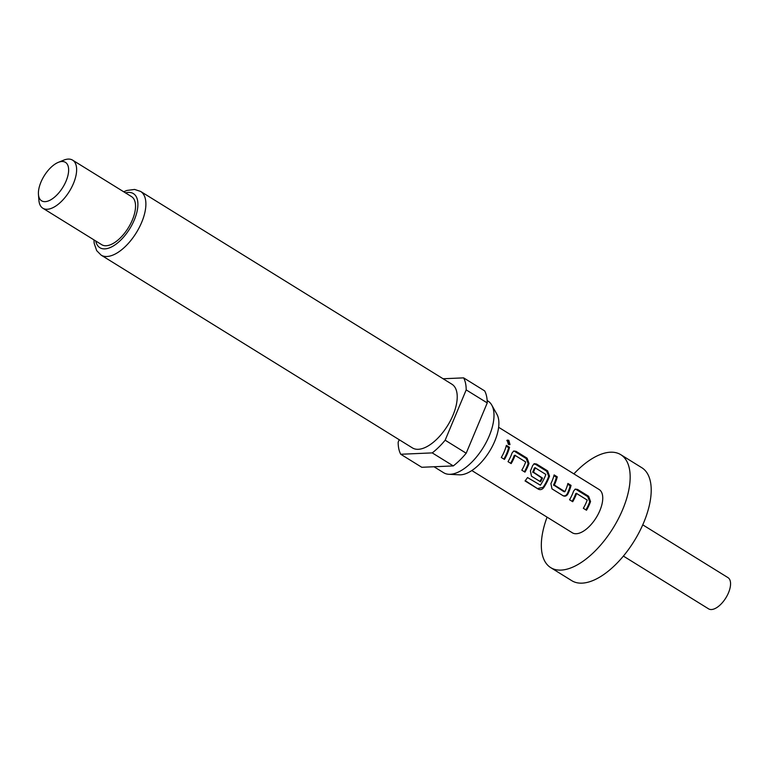 <?xml version="1.0" encoding="UTF-8"?>
<svg xmlns="http://www.w3.org/2000/svg" width="769" height="769" viewBox="0 0 769 769"><rect width="100%" height="100%" fill="white"/><g stroke="black" fill="none" stroke-linecap="round" stroke-linejoin="round"><path stroke-width="1.15" d="M509.472 444.722L507.848 441.002L506.8 440.637M508.357 444.405L510.001 444.559L508.79 440.291L507.175 440.118L508.357 444.405M547.076 517.153A66.451 32.173 -58.2 0 0 550.758 567.657L571.79 580.691A66.451 32.173 -58.2 0 0 643.72 522.593A66.451 32.173 -58.2 0 0 641.769 467.687L620.737 454.662A66.451 32.173 -58.2 0 0 573.876 473.877M550.758 567.657A66.451 32.173 -58.2 0 0 622.679 509.559A66.451 32.173 -58.2 0 0 620.737 454.662M623.39 556.093L708.595 608.856A18.379 8.901 -58.2 0 0 728.493 592.793A18.379 8.901 -58.2 0 0 727.955 577.606L642.749 524.842M487.152 400.553L488.017 401.082A42.132 20.398 121.8 0 1 491.747 405.071L496.918 414.27A36.864 17.85 121.8 0 1 494.736 441.233A36.864 17.85 121.8 0 1 459.42 474.819L448.885 474.29A42.132 20.398 121.8 0 1 443.655 472.733L434.004 466.754M491.747 405.071A42.132 20.398 121.8 0 1 489.257 435.888A42.132 20.398 121.8 0 1 448.885 474.29M453.008 415.164A37.47 18.139 121.8 0 1 412.453 447.923L101.114 255.116A37.47 18.139 121.8 0 0 141.669 222.366A37.47 18.139 121.8 0 0 140.564 191.404L451.903 384.212A37.47 18.139 121.8 0 1 453.008 415.164M58.29 162.365L63.692 160.163A28.28 13.688 121.8 0 1 72.622 160.144A28.28 13.688 121.8 0 1 73.449 183.503A28.28 13.688 121.8 0 1 42.843 208.226A28.28 13.688 121.8 0 1 38.892 200.219L38.45 194.403A22.628 10.958 121.8 0 1 40.949 182.118A22.628 10.958 121.8 0 1 58.29 162.365A22.628 10.958 121.8 0 1 66.096 181.032A22.628 10.958 121.8 0 1 49.697 200.373A22.628 10.958 121.8 0 1 38.45 194.403M72.622 160.144L131.518 196.614A28.28 13.688 121.8 0 1 132.355 219.982A28.28 13.688 121.8 0 1 101.748 244.705L42.843 208.226M471.83 470.551L572.347 532.802A25.454 12.323 -58.2 0 0 599.887 510.549A25.454 12.323 -58.2 0 0 599.147 489.526L498.629 427.276M586.487 510.241A25.454 12.323 -58.2 0 0 589.544 504.147A25.454 12.323 -58.2 0 0 590.554 501.523L588.621 496.274L577.577 489.43L575.327 489.103L573.616 491.035A25.454 12.323 -58.2 0 1 572.617 493.66A25.454 12.323 -58.2 0 1 569.55 499.754L572.713 501.705A25.454 12.323 -58.2 0 0 575.77 495.611A25.454 12.323 -58.2 0 0 576.596 493.487L587.218 500.061A25.454 12.323 -58.2 0 1 586.391 502.195A25.454 12.323 -58.2 0 1 583.335 508.29L586.487 510.241M563.033 495.717C564.975 496.639 566.58 496.092 567.839 494.073A25.454 12.323 -58.2 0 0 569.041 491.439A25.454 12.323 -58.2 0 0 571.059 485.393L567.906 483.441A25.454 12.323 -58.2 0 1 565.878 489.488A25.454 12.323 -58.2 0 1 564.927 491.622L554.305 485.047A25.454 12.323 -58.2 0 0 555.256 482.913A25.454 12.323 -58.2 0 0 557.275 476.867L554.122 474.906A25.454 12.323 -58.2 0 1 552.104 480.961A25.454 12.323 -58.2 0 1 550.912 483.586L551.988 488.873L563.273 495.842M543.577 487.815A25.454 12.323 -58.2 0 0 548.528 478.741A25.454 12.323 -58.2 0 0 549.527 476.117L547.605 470.868L536.56 464.034L534.311 463.697L532.6 465.63A25.454 12.323 -58.2 0 1 531.59 468.254A25.454 12.323 -58.2 0 1 530.399 470.888L531.475 476.174L540.52 481.779A25.454 12.323 -58.2 0 0 542.51 478.068L533.446 472.128A25.454 12.323 -58.2 0 0 534.407 469.994A25.454 12.323 -58.2 0 0 535.234 467.869L545.855 474.444A25.454 12.323 -58.2 0 1 545.029 476.578A25.454 12.323 -58.2 0 1 540.386 485.181L527.534 477.549A25.454 12.323 -58.2 0 1 525.044 480.933L538.3 489.132C540.251 490.103 542.01 489.661 543.577 487.815L543.068 487.344A24.041 11.641 -58.2 0 0 548.691 476.299L549.527 476.117M524.958 472.137A25.454 12.323 -58.2 0 0 528.015 466.043A25.454 12.323 -58.2 0 0 529.024 463.419L527.092 458.17L516.047 451.326L513.798 450.999L512.087 452.931A25.454 12.323 -58.2 0 1 511.087 455.556A25.454 12.323 -58.2 0 1 508.021 461.65L511.174 463.601A25.454 12.323 -58.2 0 0 514.24 457.507A25.454 12.323 -58.2 0 0 515.067 455.383L525.688 461.958A25.454 12.323 -58.2 0 1 524.862 464.092A25.454 12.323 -58.2 0 1 521.805 470.176L524.958 472.137M504.445 459.429A25.454 12.323 -58.2 0 0 507.511 453.335A25.454 12.323 -58.2 0 0 509.53 447.289L506.367 445.338A25.454 12.323 -58.2 0 1 504.349 451.384A25.454 12.323 -58.2 0 1 501.292 457.478L504.445 459.429M564.927 491.622L563.869 491.641L553.574 484.96A24.041 11.641 -58.2 0 0 556.381 477.232L553.92 475.703M572.126 501.35A24.041 11.641 -58.2 0 0 575.77 493.64L576.058 493.535M535.234 467.869L534.397 468.023L535.234 467.869M510.597 463.246A24.041 11.641 -58.2 0 0 514.23 455.536L514.528 455.431M443.107 378.761L463.63 377.867A50.898 24.646 121.8 0 1 466.197 389.893L445.155 440.195A50.898 24.646 121.8 0 1 432.245 452.893L400.736 454.258A50.898 24.646 121.8 0 1 398.159 442.233L399.217 439.724M400.736 454.258L421.768 467.283L453.277 465.918L432.245 452.893M445.155 440.195L466.187 453.229A50.898 24.646 121.8 0 1 453.277 465.918M463.63 377.867L484.662 390.902A50.898 24.646 121.8 0 1 487.238 402.918L466.197 389.893M466.187 453.229L487.238 402.918M509.53 447.289L508.626 447.664L506.165 446.135M503.868 459.074A24.041 11.641 -58.2 0 0 508.626 447.664M577.577 489.43L574.856 489.324M588.621 496.274L587.727 496.639L576.683 489.805M590.554 501.523L589.708 501.705L587.727 496.639M585.901 509.876A24.041 11.641 -58.2 0 0 589.708 501.705M557.275 476.867L556.381 477.232M554.305 485.047L553.574 484.96M554.391 485.422L553.67 485.326M571.059 485.393L570.156 485.768L567.695 484.239M567.839 494.073L567.128 493.967A24.041 11.641 -58.2 0 0 570.156 485.768M562.418 495.409C564.35 496.341 565.917 495.861 567.128 493.967M525.265 480.654L538.3 489.132M537.916 488.488L543.068 487.344M548.691 476.299L546.701 471.243L547.605 470.868M546.701 471.243L535.657 464.399L536.56 464.034M535.657 464.399L533.84 463.928M539.944 481.413A24.041 11.641 -58.2 0 0 541.78 477.962L542.51 478.068M541.78 477.962L533.542 472.512M532.811 472.406L533.446 472.128M532.715 472.041A24.041 11.641 -58.2 0 0 534.397 468.023L534.695 467.917M516.047 451.326L513.327 451.22M527.092 458.17L526.198 458.535L515.153 451.701M529.024 463.419L528.178 463.592L526.198 458.535M524.371 471.772A24.041 11.641 -58.2 0 0 528.178 463.592M125.52 192.904A31.817 15.399 121.8 0 1 134.315 219.896A31.817 15.399 121.8 0 1 112.399 246.493A31.817 15.399 121.8 0 1 95.75 240.985M93.924 239.861L94.174 243.312L96.683 250.646L101.114 255.116M123.703 191.769L126.943 190.443L134.604 189.443L140.564 191.404M576.76 493.342L575.914 493.506M564.696 491.776L563.975 491.67M534.551 467.888L535.387 467.725M515.23 455.238L514.384 455.402"/></g></svg>
